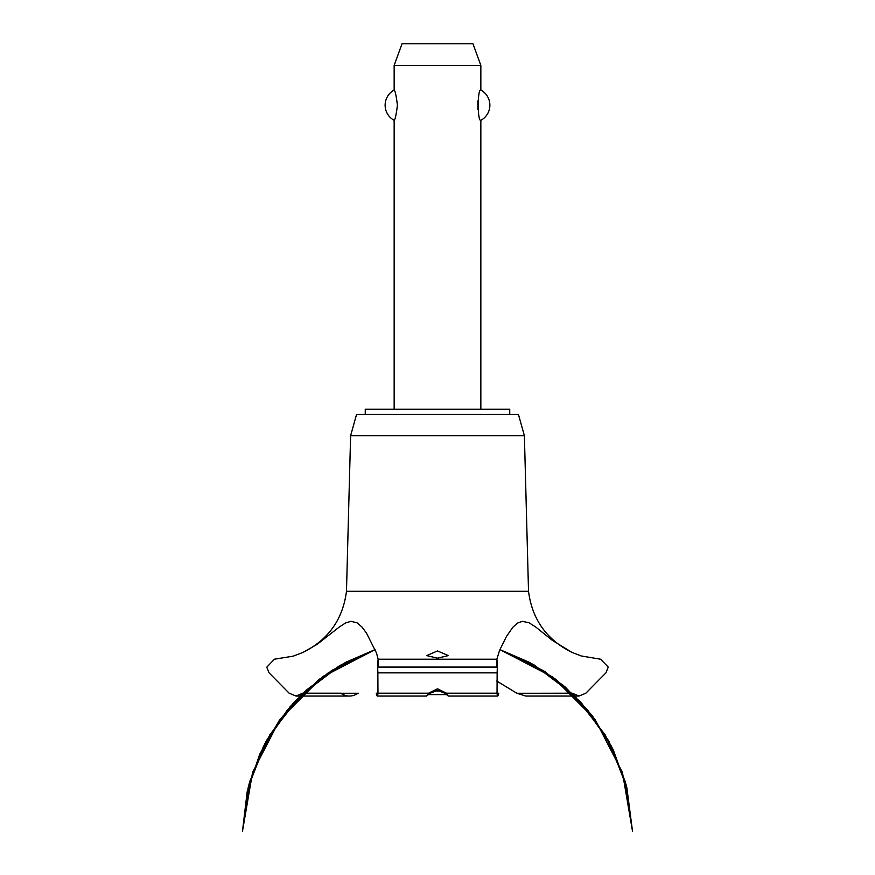 <?xml version="1.0" encoding="UTF-8"?>
<svg xmlns="http://www.w3.org/2000/svg" width="875" height="875" viewBox="0 0 875 875"><rect width="100%" height="100%" fill="white"/><g stroke="black" fill="none" stroke-linecap="round" stroke-linejoin="round"><path stroke-width="1.31" d="M509.742 414.323L509.742 409.27L365.258 409.27L365.258 414.323M480.845 409.27L480.845 120.323C477.367 121.986 477.367 88.386 480.845 90.059L480.845 65.417L394.155 65.417L394.155 90.059C395.161 90.661 396.244 95.714 397.414 105.186C396.244 114.669 395.161 119.711 394.155 120.323L394.155 409.27M477.848 100.887L477.848 109.495M394.155 120.323A17.194 17.194 0 0 1 394.155 90.059M480.845 90.059A17.194 17.194 0 0 1 480.845 120.323M394.155 65.417L402.041 43.75L472.959 43.75L480.845 65.417M346.478 591.303L350.613 435.684L356.595 414.323L518.405 414.323L524.388 435.684L528.522 591.303L346.478 591.303C342.858 619.369 328.387 639.723 303.078 652.378L317.056 644.394L339.347 626.97L345.57 622.956L350.984 621.316L357.131 622.847L362.042 627.091L366.527 633.172L376.512 653.067L378.153 659.214L496.847 659.214L499.548 650.453L506.297 636.781L512.739 627.342L517.453 623.098L522.353 621.327L529.047 622.77L535.697 626.992L552.311 640.336L571.922 652.378L581.208 655.955L600.611 659.214L608.234 667.089L605.927 672.853L585.867 693.186L578.998 696.052L571.922 693.087M437.5 658.164L426.661 655.605L437.5 650.934L448.339 655.605L437.5 658.164M303.078 693.087L296.002 696.052L289.133 693.186L269.073 672.853L266.766 667.231L274.389 659.214L293.147 656.162L303.078 652.378M302.969 693.186L340.747 693.186C346.489 697.014 352.297 697.014 358.192 693.186M496.759 681.045L516.906 693.263L525.766 696.052L578.998 696.052M437.5 690.331L430.095 693.263L426.661 695.986L428.52 693.186L437.5 688.8L446.48 693.186L448.273 696.052L444.905 693.263L437.5 690.331M498.739 693.186C497.93 697.003 497.361 697.003 497.033 693.186L497.142 672.853M377.858 672.853L377.967 693.186C377.639 697.003 377.07 697.003 376.261 693.186M378.252 667.089C378.273 656.852 378.088 656.852 377.683 667.089L377.869 672.853L497.131 672.853L497.317 667.089C496.912 656.852 496.727 656.852 496.748 667.089M534.166 693.263L572.031 693.186M433.759 690.998L441.241 690.998M446.37 694.608L428.63 694.608M350.613 435.684L524.388 435.684M358.094 693.263L302.892 693.263M572.108 693.263L516.906 693.263M446.48 693.186L497.033 693.186M377.967 693.186L428.52 693.186M377.683 667.231L497.317 667.231M377.683 667.089L497.317 667.089M499.909 649.622L532.853 664.267L565.337 687.094L592.517 716.034L613.277 749.886L626.752 787.227L609.175 741.836L580.913 702.209L543.714 670.819L499.909 649.622L529.922 662.648L563.423 685.464L591.5 714.711L612.916 749.131L626.752 787.227L609.175 741.836L580.913 702.22L543.725 670.83L499.909 649.622L529.003 662.156L555.68 679.252L587.431 709.669L611.57 746.419L626.85 787.642L632.516 831.25L622.431 772.417L595.022 719.392L552.869 677.141L499.909 649.622L552.869 677.141L595.022 719.392L622.431 772.417L632.516 831.25L622.431 772.417L595.022 719.392L552.869 677.141L499.909 649.622L544.895 671.595L580.902 702.198L608.486 740.567L626.03 784.438L632.516 831.25L622.431 772.417L595.022 719.392L552.869 677.141L499.909 649.622L534.166 665L574.328 695.417L605.369 735.098L625.198 781.408L632.516 831.25M375.091 649.622L331.275 670.83L294.087 702.22L265.825 741.836L248.248 787.227L265.825 741.836L294.087 702.22L331.275 670.819L375.091 649.622L331.286 670.819L294.087 702.22L265.825 741.836L248.248 787.227L265.825 741.836L294.087 702.209L331.286 670.819L375.091 649.622L322.131 677.141L279.978 719.392L252.569 772.417L242.484 831.25L249.834 781.298L269.741 734.912L300.902 695.188L341.217 664.792L375.091 649.622L332.533 670.02L295.586 700.612L267.214 739.298L249.156 783.737L242.484 831.25L248.817 785.028L265.934 741.639L292.873 703.555L328.081 672.952L375.091 649.622L323.586 676.091L290.139 706.628L264.644 744.056L248.467 786.363L242.484 831.25L247.155 791.842L259.711 754.195L279.628 719.873L306.075 690.288L338.472 666.378L375.091 649.622L345.855 662.233L319.069 679.438L287.416 709.844L263.364 746.561L248.128 787.719L242.484 831.25M448.273 696.052L497.678 696.052M426.727 696.052L377.322 696.052M296.002 696.052L349.234 696.052M571.922 652.378C546.612 639.723 532.142 619.369 528.522 591.303"/></g></svg>

